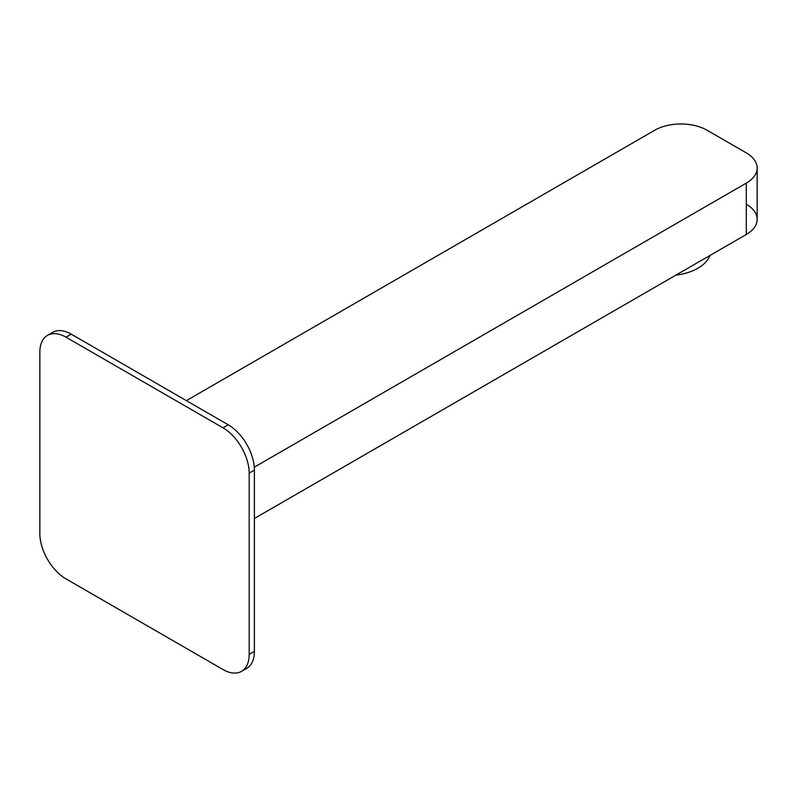 <?xml version="1.0" encoding="UTF-8"?>
<svg xmlns="http://www.w3.org/2000/svg" width="797" height="797" viewBox="0 0 797 797"><rect width="100%" height="100%" fill="white"/><g stroke="black" fill="none" stroke-linecap="round" stroke-linejoin="round"><path stroke-width="1.2" d="M675.826 275.164A44.403 25.634 0 0 0 709.111 257.321L709.111 255.947L709.111 257.321A44.403 25.634 0 0 0 709.928 255.478A44.403 25.634 0 0 1 709.111 257.321A44.403 25.634 0 0 1 675.826 275.164M746.311 204.261A37.001 21.36 180 0 1 746.311 234.477L254.402 518.468L746.311 234.477L746.311 183.111L254.283 467.181L746.311 183.111A37.001 21.36 0 0 0 746.311 152.894L707.069 130.24A37.001 21.36 0 0 0 654.736 130.24L186.378 400.642L654.736 130.24A37.001 21.36 180 0 1 707.069 130.24L746.311 152.894A37.001 21.36 0 0 1 757.15 168.008A37.001 21.36 0 0 1 746.311 183.111L746.311 234.477A37.001 21.36 0 0 0 757.15 219.364L757.15 168.008M39.85 352.304L39.85 533.582A37.001 21.36 -120 0 0 66.012 578.901L223.011 669.54A37.001 21.36 -120 0 0 241.511 671.373A37.001 21.36 -120 0 0 249.172 654.427L249.172 473.149A37.001 21.36 -120 0 0 223.011 427.83L66.012 337.191A37.001 21.36 -120 0 0 47.511 335.358A37.001 21.36 -120 0 0 39.85 352.304M241.511 671.373L246.741 668.354A37.001 21.36 -120 0 0 254.402 651.408L254.402 470.13A37.001 21.36 -120 0 0 228.241 424.811L71.252 334.172A37.001 21.36 -120 0 0 52.751 332.339L47.511 335.358M71.252 334.172L66.012 337.191M254.402 651.408L249.172 654.427M254.402 470.13L249.172 473.149M228.241 424.811L223.011 427.83"/></g></svg>
